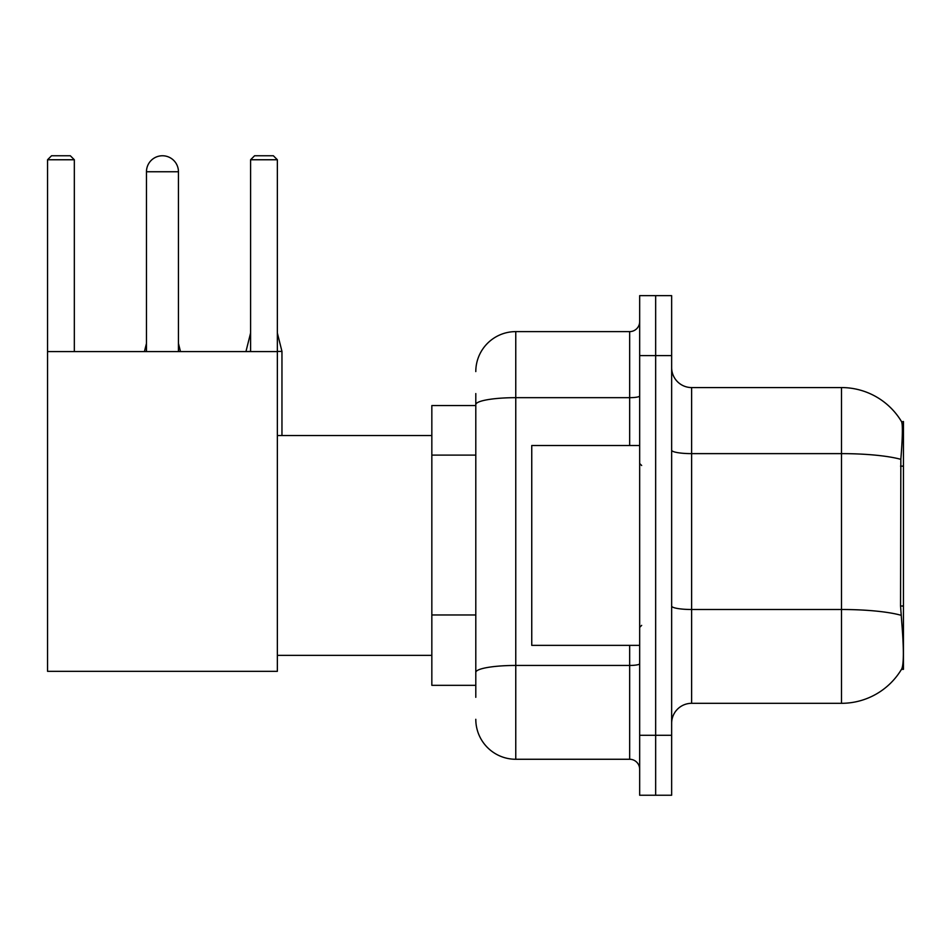 <?xml version="1.0" encoding="UTF-8"?>
<svg xmlns="http://www.w3.org/2000/svg" width="951" height="951" viewBox="0 0 951 951"><rect width="100%" height="100%" fill="white"/><g stroke="black" fill="none" stroke-linecap="round" stroke-linejoin="round"><path stroke-width="1.43" d="M903.45 606.013L900.549 606.013L901.833 623.38C903.854 648.404 903.854 663.536 901.833 668.743L901.489 669.338L903.45 669.338L903.45 421.543L901.631 421.792A69.946 69.946 0 0 0 841.504 387.568A69.946 69.946 0 0 1 901.489 421.543A69.946 69.946 0 0 0 841.504 387.568L691.627 387.568A19.983 19.983 0 0 1 671.644 367.585A19.983 19.983 0 0 0 691.627 387.568L691.627 703.312A19.983 19.983 0 0 0 671.644 723.295M475.797 443.107L475.797 393.571L475.797 405.554L431.837 405.554L431.837 685.326L475.797 685.326M901.833 668.743A69.946 69.946 0 0 1 841.504 703.312L691.627 703.312M655.655 735.289L655.655 795.238L671.644 795.238L671.644 735.289L655.655 735.289L655.655 795.238L639.666 795.238L639.666 735.289L655.655 735.289L655.655 355.603L655.655 735.289M639.666 735.289L639.666 295.642L655.655 295.642L655.655 355.603L655.655 295.642L671.644 295.642L671.644 735.289M900.549 606.013L900.835 459.345C902.57 437.603 902.832 425.097 901.631 421.792A69.946 69.946 0 0 0 841.504 387.568L841.504 453.627L691.627 453.627A19.983 3.471 0 0 1 671.644 450.156M475.797 697.321L475.797 393.571M475.797 371.579A39.966 39.966 0 0 1 515.763 331.614L515.763 759.267L629.669 759.267L629.669 645.36M515.763 331.614L629.669 331.614A9.997 9.997 0 0 0 639.666 321.628M475.797 679.335L475.797 626.959M639.666 769.264A9.997 9.997 0 0 0 629.669 759.267M515.763 759.267A39.966 39.966 0 0 1 475.797 719.301M639.666 445.52L531.752 445.52L531.752 645.36L639.666 645.36M146.466 171.751A15.989 15.989 0 0 1 162.455 155.762A15.989 15.989 0 0 1 178.443 171.751L146.466 171.751L146.466 351.597M178.443 351.597L178.443 171.751M47.55 351.597L277.359 351.597L277.359 671.335L47.55 671.335L47.55 159.756L51.544 155.762L70.326 155.762L74.333 159.756L47.55 159.756M74.333 351.597L74.333 159.756M277.359 159.756L250.589 159.756L254.583 155.762L273.365 155.762L277.359 159.756L277.359 351.597M250.589 159.756L250.589 351.597M180.44 351.597L178.443 351.406M144.469 351.597L146.466 351.406M281.96 435.534L281.96 351.406L277.359 351.406M245.988 351.597L250.589 351.406M903.45 466.133L900.549 466.133M475.797 455.101L431.837 455.101M475.797 614.964L431.837 614.964M841.504 703.312L841.504 453.627A69.946 12.149 180 0 1 900.835 459.345M901.049 615.273A69.946 12.149 180 0 0 841.504 609.496L691.627 609.496A19.983 3.471 0 0 1 671.644 606.025M671.644 355.603L639.666 355.603M639.666 663.715A9.997 1.736 0 0 1 629.669 665.45L515.763 665.45A39.966 6.942 180 0 0 475.797 672.393M475.797 404.615A39.966 6.942 180 0 1 515.763 397.673L629.669 397.673L629.669 331.614M629.669 445.52L629.669 397.673A9.997 1.736 0 0 0 639.666 395.937M641.663 465.503L639.666 463.506M641.663 625.378L639.666 627.375M277.359 655.358L431.837 655.358M277.359 435.534L431.837 435.534M178.443 343.406L180.44 351.406M146.466 343.406L144.469 351.406M277.359 333.016L281.96 351.406M250.589 333.016L245.988 351.406"/></g></svg>
